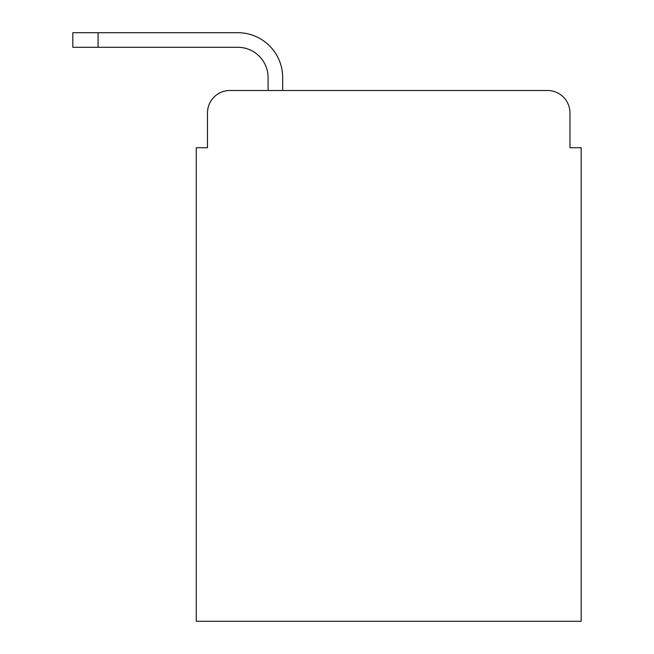 <?xml version="1.0" encoding="UTF-8"?>
<svg xmlns="http://www.w3.org/2000/svg" width="654" height="654" viewBox="0 0 654 654"><rect width="100%" height="100%" fill="white"/><g stroke="black" fill="none" stroke-linecap="round" stroke-linejoin="round"><path stroke-width="0.98" d="M207.482 112.938L207.482 147.73L207.482 112.938A22.44 22.44 0 0 1 229.93 90.497L268.083 90.497L268.083 77.589A30.297 30.297 0 0 0 237.786 47.292L72.823 47.292L72.823 32.7L237.786 32.7A44.889 44.889 0 0 1 282.675 77.589L282.675 90.497L547.512 90.497L229.93 90.497M569.961 147.73L569.961 112.938L569.961 147.73L581.177 147.73L581.177 621.3L196.265 621.3L196.265 147.73L207.482 147.73M569.961 112.938A22.44 22.44 0 0 0 547.512 90.497M268.083 77.589A30.297 30.297 0 0 0 237.786 47.292A30.297 30.297 0 0 1 268.083 77.589A30.297 30.297 0 0 0 237.786 47.292A30.297 30.297 0 0 1 268.083 77.589A30.297 30.297 0 0 0 237.786 47.292A30.297 30.297 0 0 1 268.083 77.589A30.297 30.297 0 0 0 237.786 47.292A30.297 30.297 0 0 1 268.083 77.589A30.297 30.297 0 0 0 237.786 47.292A30.297 30.297 0 0 1 268.083 77.589A30.297 30.297 0 0 0 237.786 47.292A30.297 30.297 0 0 1 268.083 77.589A30.297 30.297 0 0 0 237.786 47.292A30.297 30.297 0 0 1 268.083 77.589A30.297 30.297 0 0 0 237.786 47.292A30.297 30.297 0 0 1 268.083 77.589A30.297 30.297 0 0 0 237.786 47.292A30.297 30.297 0 0 1 268.083 77.589A30.297 30.297 0 0 0 237.786 47.292A30.297 30.297 0 0 1 268.083 77.589A30.297 30.297 0 0 0 237.786 47.292A30.297 30.297 0 0 1 268.083 77.589A30.297 30.297 0 0 0 237.786 47.292A30.297 30.297 0 0 1 268.083 77.589A30.297 30.297 0 0 0 237.786 47.292M98.067 47.292L98.067 32.7L237.786 32.7"/></g></svg>
